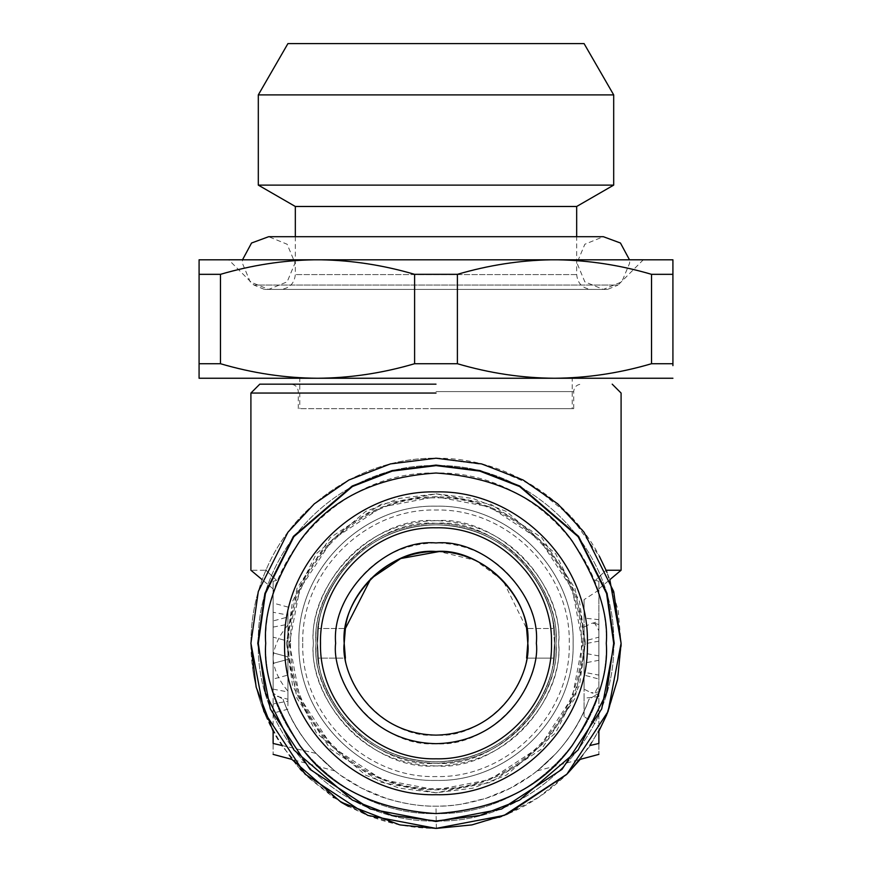 <?xml version="1.0" encoding="UTF-8"?>
<svg xmlns="http://www.w3.org/2000/svg" width="872" height="872" viewBox="0 0 872 872"><rect width="100%" height="100%" fill="white"/><g stroke="black" fill="none" stroke-linecap="round" stroke-linejoin="round"><path stroke-width="0.65" stroke-dasharray="4.36 3.27" d="M265.72 715.858L282.092 746.138L309.974 778.86L333.834 797.651L365.172 814.306C387.855 823.659 411.464 828.356 436 828.4L472.112 824.847L436 828.4L400.564 824.977M472.112 824.847L498.98 817.358M501.771 816.323L506.828 814.306C528.606 805.445 548.63 792.07 566.876 774.183L589.897 746.138L566.876 774.183L538.831 797.204M621.071 646.228L617.67 678.743L609.157 708.707L604.198 720.566L589.897 746.138L605.081 718.615L617.376 680.236M598.879 588.883L598.879 581.308L595.402 580.381L598.879 581.308L598.879 588.883L609.822 579.695L607.01 572.468L618.183 610.585L621.093 643.307L613.692 591.478L584.077 532.247L557.709 503.853L523.102 479.992L481.562 463.904L436 458.214L390.438 463.904L348.898 479.992L314.291 503.853L287.923 532.247L258.308 591.478L250.907 643.307L253.251 672.672C257.316 697.371 265.818 720.13 278.768 740.971L296.044 764.439M607.01 572.468L606.062 570.244L595.402 580.381L598.879 581.308L595.402 580.381L606.062 570.244L618.106 570.244M537.283 770.87L580.185 759.37L598.879 731.216L598.879 581.308L598.879 693.196L588.96 699.3C577.711 730.006 558.527 755.348 531.397 775.328C517.848 785.171 502.817 792.812 486.303 798.229L461.441 804.191C452.492 805.51 444.012 806.175 436 806.186C419.356 806.273 402.592 803.624 385.697 798.229C373.162 794.686 352.157 784.113 340.603 775.328C313.124 754.869 293.94 729.526 283.04 699.3C293.406 728.883 312.525 754.182 340.396 775.175L361.891 788.288L385.5 798.076C403.769 803.766 420.598 806.469 436 806.186C451.402 806.469 468.231 803.766 486.5 798.076L510.109 788.288L531.604 775.175C559.475 754.171 578.594 728.883 588.96 699.3C581.526 719.476 570.561 737.516 556.053 753.386L537.283 770.87L556.053 753.386C570.561 737.516 581.526 719.476 588.96 699.3L598.879 693.196L598.879 743.456C598.879 757.855 598.879 757.855 598.879 743.456L590.377 745.429M281.623 745.429L315.947 753.386L334.717 770.87L315.947 753.386C301.44 737.516 290.474 719.476 283.04 699.3C290.474 719.476 301.44 737.516 315.947 753.386L273.121 743.456C273.121 757.953 273.121 757.953 273.121 743.456L273.121 693.196L283.04 699.3L273.121 693.196L273.121 731.216L291.815 759.37L334.717 770.87M598.879 685.566L598.879 694.777L590.878 692.63L594.868 692.782L598.879 685.566C598.879 697.338 598.879 697.338 598.879 685.566L598.879 590.061L598.879 691.703L594.868 692.782M598.879 643.296L598.879 672.922C598.879 680.77 598.879 680.77 598.879 672.922L598.879 637.159L584.077 641.127L584.077 670.121C584.077 676.487 584.077 676.487 584.077 670.121L584.077 646.108M598.879 672.922L598.879 679.059L584.077 675.092L584.077 670.121M598.879 675.102L598.879 630.652C598.879 622.815 598.879 622.815 598.879 630.652L598.879 621.453L590.878 623.6L594.868 623.447L598.879 630.652L598.879 675.102L584.077 672.29L584.077 716.588L598.879 726.169M594.868 623.447L598.879 624.516L598.879 630.652M399.779 824.825L365.281 814.361M265.677 715.77C255.888 692.608 250.962 668.453 250.907 643.307L250.907 643.209C251.038 618.292 255.736 594.715 264.99 572.468L265.938 570.244C293.799 503.133 363.929 457.375 436 458.214L485.464 464.94L531.233 484.592L570.19 515.821L599.326 556.205M365.161 814.306L348.484 806.404M341.399 802.404L308.405 777.399L301.865 770.848M299.99 768.842L296.131 764.537M276.598 580.381L265.938 570.244L276.598 580.381L273.121 581.308L273.121 693.196L273.121 581.308L276.598 580.381L273.121 581.308C273.121 591.347 273.121 591.347 273.121 581.308C273.121 591.347 273.121 591.347 273.121 581.308L276.598 580.381M598.879 641.127L584.077 643.928L584.077 689.142L590.878 692.63M598.879 619.687L584.077 618.041L584.077 689.142M598.879 590.061L584.077 599.631L584.077 618.041M584.077 643.928L584.077 599.631M584.077 672.29L584.077 627.077L590.878 623.6M598.879 696.543L584.077 698.189L584.077 627.077M584.077 716.588L584.077 698.189M250.907 643.307C250.962 617.932 255.976 593.581 265.938 570.244C246.013 570.244 246.013 570.244 265.938 570.244C293.799 503.133 363.918 457.375 436 458.214C508.071 457.375 578.201 503.133 606.062 570.244M273.121 659.505C274.309 670.35 279.236 680.89 287.923 691.136L287.923 709.187L273.121 713.154L273.121 703.944L287.923 701.143L287.923 656.845L287.923 691.943L273.121 689.131C273.121 696.979 273.121 696.979 273.121 689.131L273.121 652.877L273.121 695.267L287.923 699.235M273.121 656.725C274.309 645.88 279.236 635.328 287.923 625.093L287.923 607.043L273.121 603.075L273.121 612.275L287.923 615.087L287.923 659.385L273.121 663.352L287.923 659.385L287.923 624.287L273.121 627.088L273.121 656.725L273.121 612.275C273.121 600.514 273.121 600.514 273.121 612.275L273.121 663.352L273.121 620.951L287.923 616.984M273.121 643.296L273.121 672.922L273.121 643.296C273.121 635.448 273.121 635.448 273.121 643.296L273.121 637.159L287.923 641.127L287.923 646.108C287.923 639.743 287.923 639.743 287.923 646.108L287.923 675.092L273.121 679.059L273.121 672.922M471.665 824.934L506.741 814.35M507.09 814.197L538.809 797.226M617.55 679.364L621.093 643.307M617.67 678.732L617.452 679.844M607.283 713.46L606.825 714.56M567.236 773.835L566.506 774.565M507.341 814.099L506.349 814.513M436.338 828.4L436 806.186M400.706 824.999L399.322 824.727M265.709 643.307C263.366 734.3 345.007 815.941 436 813.598C526.993 815.941 608.634 734.3 606.291 643.307C608.634 734.3 526.993 815.941 436 813.598C345.007 815.941 263.366 734.3 265.709 643.307C263.442 613.703 274.789 579.651 299.772 541.13C329.344 499.809 374.753 477.104 436 473.016C497.247 477.104 542.657 499.809 572.228 541.13C597.211 579.651 608.558 613.703 606.291 643.307C608.558 613.703 597.211 579.651 572.228 541.13C542.657 499.809 497.247 477.104 436 473.016C374.753 477.104 329.344 499.809 299.772 541.13C274.789 579.651 263.442 613.703 265.709 643.307C263.366 552.314 345.007 470.673 436 473.016C526.993 470.673 608.634 552.314 606.291 643.307C608.558 672.901 597.211 706.963 572.228 745.473C542.657 786.806 497.247 809.51 436 813.598C374.753 809.51 329.344 786.806 299.772 745.473C274.789 706.963 263.442 672.901 265.709 643.307M436 393.054L250.907 393.054L436 393.054M287.923 656.845L273.121 652.877L287.923 656.845M287.923 670.121L287.923 646.108M257.774 643.307L264.903 593.407L293.417 536.367L352.135 486.053L392.128 470.564L436 465.081L479.873 470.564L519.865 486.053L578.583 536.367L607.097 593.407L614.226 643.307L601.713 708.903L562.026 769.333L501.607 809.02L436 821.533L370.393 809.02L309.974 769.333L270.287 708.903L257.774 643.307M289.406 643.307C283.509 686.188 327.501 787.896 436 789.901C544.499 787.896 588.491 686.188 582.594 643.307L572.304 589.341L539.659 539.648L489.966 507.003L436 496.713L382.034 507.003L332.341 539.648L299.695 589.341L289.406 643.307C283.509 600.427 327.501 498.708 436 496.713C544.499 498.708 588.491 600.427 582.594 643.307L572.304 697.262L539.659 746.966L489.966 779.612L436 789.901L382.034 779.612L332.341 746.966L299.695 697.262L289.406 643.307M436 384.171L259.791 384.171L436 384.171M286.539 643.307L292.512 685.152L316.427 732.981L365.662 775.186L399.213 788.168L436 792.768L472.788 788.168L506.338 775.186L555.573 732.981L579.488 685.152L585.461 643.307L574.975 588.284L541.686 537.621L491.012 504.332L436 493.835L380.988 504.332L330.314 537.621L297.025 588.284L286.539 643.307L292.512 601.451L316.427 553.622L365.662 511.428L399.213 498.435L436 493.835L472.788 498.435L506.338 511.428L555.573 553.622L579.488 601.451L585.461 643.307L574.975 698.319L541.686 748.994L491.012 782.282L436 792.768L380.988 782.282L330.314 748.994L297.025 698.319L286.539 643.307M290.594 643.307C288.588 721.002 358.305 790.719 436 788.713C513.695 790.719 583.412 721.002 581.406 643.307C583.412 565.601 513.695 495.896 436 497.89C358.305 495.896 288.588 565.601 290.594 643.307C288.588 565.601 358.305 495.896 436 497.89C513.695 495.896 583.412 565.601 581.406 643.307C583.412 721.002 513.695 790.719 436 788.713C358.305 790.719 288.588 721.002 290.594 643.307M573.122 643.307C575.008 716.577 509.27 782.315 436 780.418C362.73 782.315 296.992 716.577 298.878 643.307C296.992 570.037 362.73 504.299 436 506.185C509.27 504.299 575.008 570.037 573.122 643.307C575.008 570.037 509.27 504.299 436 506.185C362.73 504.299 296.992 570.037 298.878 643.307C296.992 716.577 362.73 782.315 436 780.418C509.27 782.315 575.008 716.577 573.122 643.307M436 408.641L573.711 408.641L436 408.641M572.228 408.641L299.772 408.641L572.228 408.641L572.228 378.252L299.772 378.252L299.772 408.641M316.056 643.307C311.239 608.22 347.22 524.999 436 523.364C524.781 524.999 560.761 608.22 555.944 643.307C560.761 678.394 524.781 761.616 436 763.251C347.22 761.616 311.239 678.394 316.056 643.307C310.694 583.968 376.66 518.001 436 523.364C495.34 518.001 561.306 583.968 555.944 643.307C560.761 678.394 524.781 761.616 436 763.251C347.22 761.616 311.239 678.394 316.056 643.307C311.239 678.394 347.22 761.616 436 763.251C524.781 761.616 560.761 678.394 555.944 643.307C560.761 608.22 524.781 524.999 436 523.364C347.22 524.999 311.239 608.22 316.056 643.307C310.694 702.647 376.66 768.614 436 763.251C495.34 768.614 561.306 702.647 555.944 643.307C560.761 608.22 524.781 524.999 436 523.364C347.22 524.999 311.239 608.22 316.056 643.307M299.772 378.252L572.228 378.252M199.089 259.802L199.078 378.252L672.922 378.252M553.535 658.109L526.601 658.109C524.628 686.22 492.157 735.183 436 735.118C379.843 735.183 347.372 686.22 345.399 658.109L318.465 658.109C319.359 694.308 360.343 761.594 436 761.768C511.657 761.594 552.641 694.308 553.535 658.109L526.601 658.109L553.535 658.109C552.641 694.308 511.657 761.594 436 761.768C360.343 761.594 319.359 694.308 318.465 658.109L317.539 643.307C312.776 677.958 348.32 760.155 436 761.768C523.68 760.155 559.225 677.958 554.461 643.307L553.535 658.109L554.461 643.307C559.225 608.656 523.68 526.459 436 524.846C348.32 526.459 312.776 608.656 317.539 643.307L318.465 628.494L345.399 628.494L318.465 628.494C319.359 592.306 360.343 525.02 436 524.846C511.657 525.02 552.641 592.306 553.535 628.494C552.641 592.306 511.657 525.02 436 524.846C360.343 525.02 319.359 592.306 318.465 628.494L317.539 643.307C312.776 608.656 348.32 526.459 436 524.846C523.68 526.459 559.225 608.656 554.461 643.307L553.535 628.494L554.461 643.307C559.225 677.958 523.68 760.155 436 761.768C348.32 760.155 312.776 677.958 317.539 643.307L318.465 658.109L345.399 658.109C347.372 686.22 379.843 735.183 436 735.118C492.157 735.183 524.628 686.22 526.601 658.109L553.535 658.109M345.399 628.494L344.189 643.307C340.505 616.449 368.049 552.75 436 551.496C503.951 552.75 531.495 616.449 527.811 643.307L526.601 628.494L553.535 628.494L526.601 628.494L553.535 628.494L526.601 628.494L503.013 580.556L475.404 560.38L439.194 551.551M557.698 259.802C588.851 260.314 620.134 265.153 651.526 274.331L651.526 363.722C619.305 373.194 586.954 378.045 554.461 378.252C522.023 378.045 489.661 373.205 457.397 363.722L457.397 274.331C488.538 265.197 519.81 260.346 551.213 259.802L228.693 259.791L253.97 285.068L618.03 285.068L643.307 259.791L551.213 259.802M672.922 365.63L672.922 274.331L651.526 274.331M651.526 363.722L672.922 363.722M320.787 259.802C351.928 260.314 383.2 265.153 414.603 274.331L414.603 363.722C382.383 373.194 350.032 378.045 317.539 378.252C285.1 378.045 252.749 373.205 220.474 363.722L220.474 274.331C251.605 265.197 282.888 260.346 314.302 259.802M414.603 363.722L457.397 363.722M199.078 363.722L220.474 363.722M414.603 274.331L457.397 274.331M199.078 274.331L220.474 274.331M526.601 658.109L527.811 643.307C531.909 688.727 481.42 739.216 436 735.118C390.58 739.216 340.091 688.727 344.189 643.307L345.399 658.109M258.308 643.307C255.856 548.357 341.05 463.163 436 465.615C530.95 463.163 616.144 548.357 613.692 643.307C616.144 738.257 530.95 823.441 436 820.999C341.05 823.441 255.856 738.257 258.308 643.307C255.856 738.257 341.05 823.441 436 820.999C530.95 823.441 616.144 738.257 613.692 643.307C616.144 548.357 530.95 463.163 436 465.615C341.05 463.163 255.856 548.357 258.308 643.307L265.415 593.549L293.842 536.694L352.386 486.522L392.258 471.087L436 465.615L479.742 471.087L519.614 486.522L578.158 536.694L606.585 593.549L613.692 643.307L606.585 693.055L578.158 749.92L519.614 800.093L479.742 815.527L436 820.999L392.258 815.527L352.386 800.093L293.842 749.92L265.415 693.055L258.308 643.307M242.514 259.791L629.486 259.791L629.682 263.05L621.801 281.841L603.326 289.406L584.85 281.841L576.97 263.05L584.85 244.247L603.326 236.694L268.674 236.694L287.15 244.247L295.03 263.05L287.15 281.841L268.674 289.406L250.199 281.841L242.318 263.05L242.514 259.791M335.644 643.307C331.611 613.953 361.717 544.313 436 542.951C510.284 544.313 540.389 613.953 536.356 643.307C540.847 692.957 485.65 748.143 436 743.663C386.351 748.143 331.153 692.957 335.644 643.307M551.496 643.307C553.088 705.023 497.716 760.395 436 758.803C374.284 760.395 318.912 705.023 320.504 643.307C318.912 581.591 374.284 526.219 436 527.811C497.716 526.219 553.088 581.591 551.496 643.307M607.555 289.406L264.445 289.406L253.97 285.068L618.03 285.068L607.555 289.406L264.445 289.406M587.401 643.307C589.494 562.407 516.9 489.813 436 491.895C355.1 489.813 282.506 562.407 284.599 643.307C282.506 724.207 355.1 796.801 436 794.708C516.9 796.801 589.494 724.207 587.401 643.307M591.478 289.406L280.522 289.406L591.478 289.406C582.551 288.469 577.613 283.531 576.675 274.593L576.675 236.694M295.325 236.694L295.325 274.593C294.387 283.531 289.45 288.469 280.522 289.406M576.675 206.479L295.325 206.479M613.692 185.115L258.308 185.115M613.692 94.895L258.308 94.895M598.879 655.94L584.077 653.139M598.879 660.289L584.077 663.091M436 391.583L573.711 391.583L436 391.583M313.386 643.307C307.903 582.638 375.331 515.199 436 520.682C496.669 515.199 564.097 582.638 558.614 643.307C563.552 679.168 526.753 764.254 436 765.921C345.247 764.254 308.448 679.168 313.386 643.307C307.903 703.977 375.331 771.404 436 765.921C496.669 771.404 564.097 703.977 558.614 643.307C563.552 607.435 526.753 522.361 436 520.682C345.247 522.361 308.448 607.435 313.386 643.307M302.737 643.307C300.895 714.517 364.79 778.413 436 776.571C507.21 778.413 571.106 714.517 569.263 643.307C571.106 572.097 507.21 508.202 436 510.033C364.79 508.202 300.895 572.097 302.737 643.307C300.895 572.097 364.79 508.202 436 510.033C507.21 508.202 571.106 572.097 569.263 643.307C571.106 714.517 507.21 778.413 436 776.571C364.79 778.413 300.895 714.517 302.737 643.307M576.675 274.593L295.325 274.593L576.675 274.593M273.121 588.883L262.178 579.695M573.711 408.641L573.711 391.583C574.179 387.103 576.643 384.639 581.112 384.171M298.289 408.641L298.289 391.583C297.821 387.103 295.357 384.639 290.888 384.171M268.674 289.406L603.326 289.406L268.674 289.406"/><path stroke-width="1.31" d="M498.98 817.358L501.771 816.323M618.106 570.244L621.093 570.244L609.822 579.695L621.093 643.307L613.692 591.478L584.077 532.247L557.709 503.853L523.102 479.992L481.562 463.904L436 458.214L390.438 463.904L348.898 479.992L314.291 503.853L287.923 532.247L258.308 591.478L250.907 643.307L263.9 711.443L305.124 774.183L367.864 815.407L436 828.4L504.136 815.407L566.876 774.183L608.1 711.443L621.093 643.307L621.071 646.228M607.01 572.468L606.062 570.244L621.093 570.244L621.093 393.054L612.209 384.171M590.377 745.429L598.879 743.456C598.879 757.855 598.879 757.855 598.879 743.456L598.879 731.216L606.825 714.56M400.564 824.977L399.779 824.825M333.834 797.651L333.104 797.161M250.907 643.209L256.161 687.114L273.121 731.216L273.121 743.456C273.121 757.953 273.121 757.953 273.121 743.456L281.623 745.429M348.484 806.404L341.399 802.404M301.865 770.848L299.99 768.842M257.774 643.307L270.287 708.903L309.974 769.333L370.393 809.02L436 821.533L501.607 809.02L562.026 769.333L601.713 708.903L614.226 643.307L607.097 593.407L578.583 536.367L519.865 486.053L479.873 470.564L436 465.081L392.128 470.564L352.135 486.053L293.417 536.367L264.903 593.407L257.774 643.307M599.326 556.205L606.062 570.244M266.025 570.037L265.938 570.244C246.013 570.244 246.013 570.244 265.938 570.244M400.706 824.999L436.055 828.4M472.112 824.847L506.349 814.513M617.376 680.236L617.55 679.364M621.093 643.307L617.67 678.732M617.452 679.844L607.283 713.46M598.879 754.367L580.185 759.37L567.236 773.835M566.506 774.565L507.341 814.099M471.665 824.934L436.338 828.4M399.322 824.727L341.017 802.175L291.815 759.37L273.121 754.367M436 393.054L250.907 393.054L436 393.054M436 384.171L259.791 384.171L436 384.171M672.922 378.252L199.078 378.252L199.089 259.802L672.912 259.802L672.922 365.63M345.399 658.109L344.189 643.307L345.399 628.494L370.862 578.616L400.782 558.527L439.194 551.551M551.213 259.802C520.072 260.314 488.8 265.153 457.397 274.331L457.397 363.722C489.617 373.194 521.968 378.045 554.461 378.252C586.9 378.045 619.251 373.205 651.526 363.722L651.526 274.331C620.395 265.197 589.112 260.346 557.698 259.802M314.302 259.802C283.149 260.314 251.866 265.153 220.474 274.331L220.474 363.722C252.695 373.194 285.046 378.045 317.539 378.252C349.977 378.045 382.339 373.205 414.603 363.722L414.603 274.331C383.462 265.197 352.19 260.346 320.787 259.802M457.397 363.722L414.603 363.722M672.922 363.722L651.526 363.722M220.474 363.722L199.078 363.722M345.399 628.494C347.372 600.394 379.843 551.431 436 551.496C492.157 551.431 524.628 600.394 526.601 628.494L527.811 643.307C531.909 597.887 481.42 547.398 436 551.496C390.58 547.398 340.091 597.887 344.189 643.307C340.505 670.165 368.049 733.864 436 735.118C503.951 733.864 531.495 670.165 527.811 643.307L526.601 658.109M651.526 274.331L672.922 274.331L672.912 259.802L199.089 259.802M335.644 643.307C331.611 672.661 361.717 742.29 436 743.663C510.284 742.29 540.389 672.661 536.356 643.307C540.847 593.658 485.65 538.46 436 542.951C386.351 538.46 331.153 593.658 335.644 643.307M414.603 274.331L457.397 274.331M199.078 274.331L220.474 274.331M551.496 643.307C553.088 581.591 497.716 526.219 436 527.811C374.284 526.219 318.912 581.591 320.504 643.307C318.912 705.023 374.284 760.395 436 758.803C497.716 760.395 553.088 705.023 551.496 643.307M228.693 259.791L242.514 259.791L251.55 243.016L268.674 236.694L603.326 236.694L620.45 243.016L629.486 259.791L643.307 259.791M258.308 643.307L265.415 693.055L293.842 749.92L352.386 800.093L392.258 815.527L436 820.999L479.742 815.527L519.614 800.093L578.158 749.92L606.585 693.055L613.692 643.307L606.585 593.549L578.158 536.694L519.614 486.522L479.742 471.087L436 465.615L392.258 471.087L352.386 486.522L293.842 536.694L265.415 593.549L258.308 643.307M587.401 643.307C589.494 724.207 516.9 796.801 436 794.708C355.1 796.801 282.506 724.207 284.599 643.307C282.506 562.407 355.1 489.813 436 491.895C516.9 489.813 589.494 562.407 587.401 643.307M576.675 236.694L576.675 206.479L613.692 185.115L613.692 94.895L584.077 43.6L287.923 43.6L258.308 94.895L258.308 185.115L295.325 206.479L295.325 236.694M295.325 206.479L576.675 206.479M258.308 185.115L613.692 185.115M258.308 94.895L613.692 94.895M287.923 43.6L584.077 43.6M606.291 643.307C608.558 672.901 597.211 706.963 572.228 745.473C542.657 786.806 497.247 809.51 436 813.598C374.753 809.51 329.344 786.806 299.772 745.473C274.789 706.963 263.442 672.901 265.709 643.307C263.442 613.703 274.789 579.651 299.772 541.13C329.344 499.809 374.753 477.104 436 473.016C497.247 477.104 542.657 499.809 572.228 541.13C597.211 579.651 608.558 613.703 606.291 643.307M262.178 579.695L250.907 570.244L250.907 393.054L259.791 384.171"/></g></svg>
